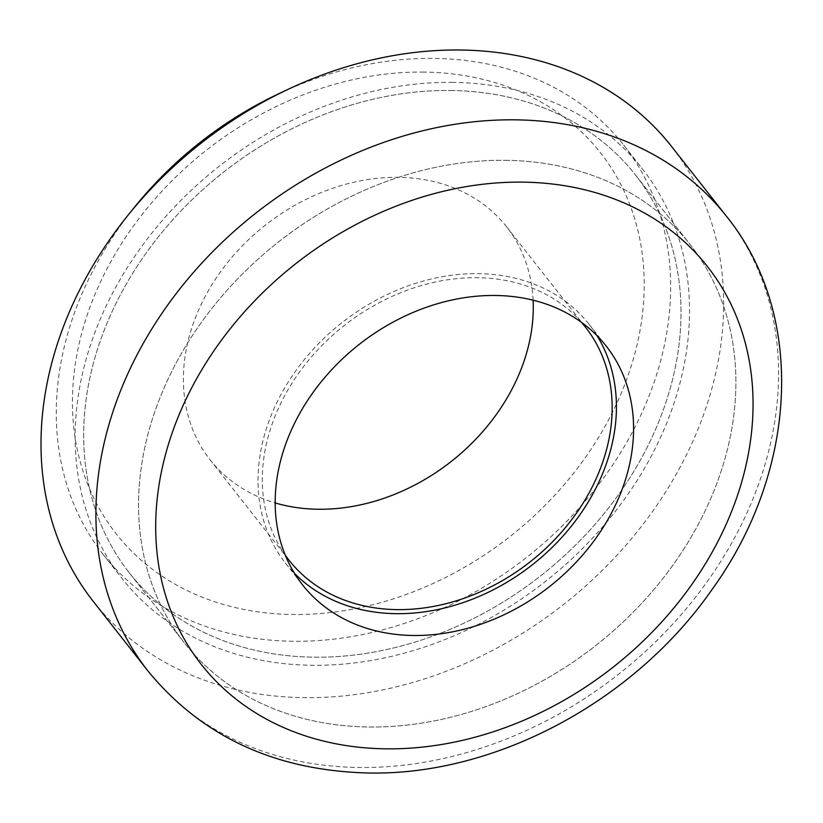 <?xml version="1.0" encoding="UTF-8"?>
<svg xmlns="http://www.w3.org/2000/svg" width="823" height="823" viewBox="0 0 823 823"><rect width="100%" height="100%" fill="white"/><g stroke="black" fill="none" stroke-linecap="round" stroke-linejoin="round"><path stroke-width="0.62" stroke-dasharray="4.12 3.09" d="M597.045 335.702A193.148 154.004 141.8 0 0 589.083 324.303A193.148 154.004 141.8 0 0 478.358 273.658A193.148 154.004 141.8 0 0 291.507 377.006A193.148 154.004 141.8 0 0 285.375 563.025A193.148 154.004 141.8 0 0 294.572 573.446M505.775 160.32A321.916 256.673 -38.2 0 1 690.322 244.729A321.916 256.673 -38.2 0 1 680.107 554.753A321.916 256.673 -38.2 0 1 368.683 726.997A321.916 256.673 -38.2 0 1 184.146 642.598A321.916 256.673 -38.2 0 1 194.351 332.574A321.916 256.673 -38.2 0 1 505.775 160.32A321.916 256.673 141.8 0 0 194.351 332.574A321.916 256.673 141.8 0 0 184.146 642.598A321.916 256.673 141.8 0 0 368.683 726.997A321.916 256.673 141.8 0 0 680.107 554.753A321.916 256.673 141.8 0 0 690.322 244.729A321.916 256.673 141.8 0 0 505.775 160.32M450.891 90.489A321.916 256.673 -38.2 0 1 635.428 174.898A321.916 256.673 -38.2 0 1 625.223 484.922A321.916 256.673 -38.2 0 1 313.8 657.176A321.916 256.673 -38.2 0 1 129.252 572.767A321.916 256.673 -38.2 0 1 139.468 262.743A321.916 256.673 -38.2 0 1 450.891 90.489A321.916 256.673 141.8 0 0 139.468 262.743A321.916 256.673 141.8 0 0 129.252 572.767A321.916 256.673 141.8 0 0 313.8 657.176A321.916 256.673 141.8 0 0 625.223 484.922A321.916 256.673 141.8 0 0 635.428 174.898A321.916 256.673 141.8 0 0 450.891 90.489M671.589 146.484A367.902 293.338 -38.2 0 1 659.912 500.796A367.902 293.338 -38.2 0 1 304.006 697.647A367.902 293.338 -38.2 0 1 93.102 601.181M131.382 211.12A331.113 264.008 141.8 0 0 103.153 554.445A331.113 264.008 141.8 0 0 292.967 641.261A331.113 264.008 141.8 0 0 613.289 464.09A331.113 264.008 141.8 0 0 623.793 145.208A331.113 264.008 141.8 0 0 433.978 58.392A331.113 264.008 141.8 0 0 283.524 91.538M452.845 82.393A331.113 264.008 141.8 0 0 132.534 259.574A331.113 264.008 141.8 0 0 122.02 578.446A331.113 264.008 141.8 0 0 311.835 665.272A331.113 264.008 141.8 0 0 632.157 488.101A331.113 264.008 141.8 0 0 642.66 169.219A331.113 264.008 141.8 0 0 452.845 82.393M423.938 72.085A308.121 245.676 141.8 0 0 80.078 339.714A308.121 245.676 141.8 0 0 292.721 614.483A308.121 245.676 141.8 0 0 636.58 346.843A308.121 245.676 141.8 0 0 423.938 72.085M581.491 322.349A188.549 150.342 141.8 0 0 477.381 277.701A188.549 150.342 141.8 0 0 297.113 375.442A188.549 150.342 141.8 0 0 285.272 555.186M533.109 300.189A188.549 150.342 141.8 0 0 506.567 226.767A188.549 150.342 141.8 0 0 398.476 177.326A188.549 150.342 141.8 0 0 216.079 278.215A188.549 150.342 141.8 0 0 210.091 459.8A188.549 150.342 141.8 0 0 275.17 502.935M726.472 216.305A367.902 293.338 -38.2 0 1 714.806 570.617A367.902 293.338 -38.2 0 1 358.89 767.478A367.902 293.338 -38.2 0 1 147.986 671.012M589.083 324.303L606.232 346.123M635.428 174.898L690.322 244.729L635.428 174.898M129.252 572.767L184.146 642.598L129.252 572.767M285.375 563.025L302.525 584.844M103.153 554.445L122.02 578.446M506.567 226.767L585.472 327.143M210.091 459.8L288.996 560.175M623.793 145.208L642.66 169.219"/><path stroke-width="1.23" d="M495.508 295.478A193.148 154.004 -38.2 0 1 606.232 346.123A193.148 154.004 -38.2 0 1 600.111 532.131A193.148 154.004 -38.2 0 1 413.249 635.49A193.148 154.004 -38.2 0 1 302.525 584.844A193.148 154.004 -38.2 0 1 308.656 398.826A193.148 154.004 -38.2 0 1 495.508 295.478M294.572 573.446A193.148 154.004 141.8 0 0 396.1 613.67A193.148 154.004 141.8 0 0 578.106 517.297A193.148 154.004 141.8 0 0 597.045 335.702M147.986 671.012L93.102 601.181A367.902 293.338 -38.2 0 1 104.768 246.869A367.902 293.338 -38.2 0 1 460.685 50.018A367.902 293.338 -38.2 0 1 671.589 146.484L726.472 216.305A367.902 293.338 -38.2 0 0 515.568 119.839A367.902 293.338 -38.2 0 0 159.662 316.701A367.902 293.338 -38.2 0 0 147.986 671.012C201.82 736.616 275.191 770.606 368.097 772.982C495.302 775.863 634.255 701.381 711.751 589.896C798.217 470.962 805.954 314.335 726.472 216.305M283.524 91.538A331.113 264.008 141.8 0 0 131.382 211.12M285.272 555.186A188.549 150.342 141.8 0 0 288.996 560.175A188.549 150.342 141.8 0 0 397.077 609.617A188.549 150.342 141.8 0 0 579.485 508.727A188.549 150.342 141.8 0 0 585.472 327.143A188.549 150.342 141.8 0 0 581.491 322.349M275.17 502.935A188.549 150.342 141.8 0 0 318.182 509.242A188.549 150.342 141.8 0 0 533.109 300.189M522.934 182.14A321.916 256.673 141.8 0 0 163.664 461.754A321.916 256.673 141.8 0 0 385.833 748.827A321.916 256.673 141.8 0 0 745.093 469.203A321.916 256.673 141.8 0 0 522.934 182.14"/></g></svg>

